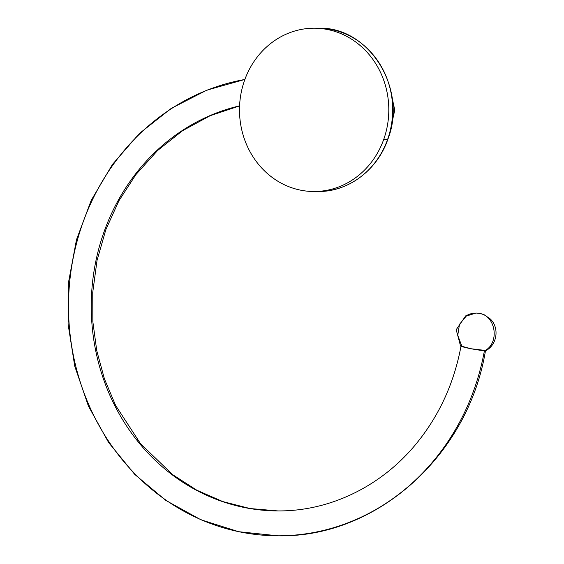 <?xml version="1.0" encoding="UTF-8"?>
<svg xmlns="http://www.w3.org/2000/svg" width="564" height="564" viewBox="0 0 564 564"><rect width="100%" height="100%" fill="white"/><g stroke="black" fill="none" stroke-linecap="round" stroke-linejoin="round"><path stroke-width="0.85" d="M313.915 191.513L317.793 191.52A81.653 74.652 -89.8 0 0 387.637 139.322A81.653 74.652 90.2 0 1 317.793 191.52C348.15 192.042 377.344 170.194 387.863 139.259A2.489 0.36 -160.5 0 1 387.637 139.322A2.489 0.36 19.5 0 0 387.863 139.259C407.92 88.774 368.884 26.191 318.258 28.214A81.653 74.652 90.2 0 1 387.637 139.322L383.76 139.315A81.653 74.652 -89.8 0 0 314.381 28.2A81.653 74.652 -89.8 0 0 244.536 80.398A81.653 74.652 -89.8 0 0 313.915 191.513A81.653 74.652 -89.8 0 0 383.76 139.315L387.637 139.322A81.653 74.652 -89.8 0 0 318.258 28.214L314.381 28.2M383.76 139.315A81.653 74.652 90.2 0 1 287.182 186.014A81.653 74.652 90.2 0 1 244.536 80.398A81.653 74.652 90.2 0 1 341.114 33.699A81.653 74.652 90.2 0 1 383.76 139.315M484.434 350.646A229.654 209.963 90.2 0 1 277.819 535.8A229.654 209.963 -89.8 0 0 484.434 350.646M239.587 105.856A204.774 187.22 -89.8 0 0 92.242 327.317A204.774 187.22 -89.8 0 0 277.89 510.921A204.774 187.22 90.2 0 1 92.242 327.317A204.774 187.22 90.2 0 1 239.587 105.856M461.627 345.626A13.007 1.008 10.2 0 0 468.021 348.129A13.007 1.008 10.2 0 0 484.962 350.66C499.76 342.757 495.869 315.903 479.569 313.408L476.065 313.027L466.273 316.087L459.477 324.37L457.749 335.34L461.627 345.626M476.065 313.027L480.38 313.513L484.264 314.804L490.236 318.935C499.542 327.621 497.279 344.59 486.027 350.533L471.081 348.749L460.527 345.929L456.205 329.714L465.688 315.875L469.974 313.958L476.065 313.027L479.569 313.408C495.869 315.903 499.76 342.757 484.962 350.66M278.123 510.921A204.774 187.22 90.2 0 1 277.89 510.921L250.035 508.538L222.808 501.579L196.822 490.215L172.647 474.662L140.556 443.741L115.676 405.53L104.432 378.902L96.768 350.759L92.848 321.684L92.75 292.293L97.043 260.399L105.842 229.647L118.905 200.798L135.903 174.579L157.61 150.489L182.595 130.686L210.175 115.698L239.58 105.912M244.868 79.468A229.654 209.963 -89.8 0 0 69.153 324.342A229.654 209.963 -89.8 0 0 277.819 535.8L238.657 531.697L200.89 519.768L165.851 500.437L134.74 474.394L108.633 442.564L88.4 406.052L74.73 366.114L68.082 324.138L68.667 281.535L76.464 239.785L91.227 200.298L112.455 164.434L139.428 133.442L171.237 108.394L206.805 90.169L244.882 79.432M391.945 122.776L394.772 110.086L392.015 97.375M461.049 345.929C454.281 382.427 439.701 414.603 417.304 442.451C382.399 485.886 330.292 511.351 277.89 510.921M485.534 350.35C468.494 455.345 376.442 538.049 277.819 535.8"/></g></svg>
